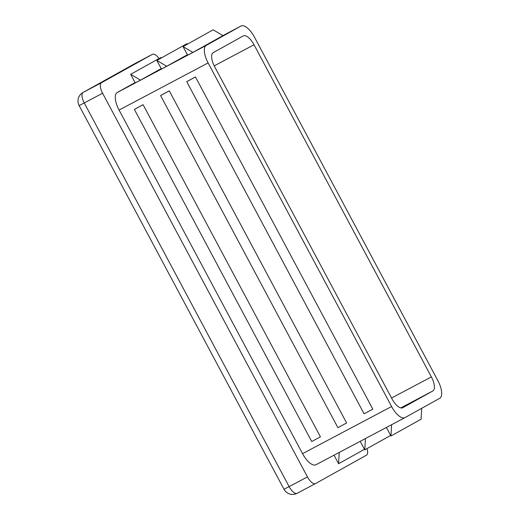 <?xml version="1.0" encoding="UTF-8"?>
<svg xmlns="http://www.w3.org/2000/svg" width="520" height="520" viewBox="0 0 520 520"><rect width="100%" height="100%" fill="white"/><g stroke="black" fill="none" stroke-linecap="round" stroke-linejoin="round"><path stroke-width="0.78" d="M156.858 60.457L166.68 66.274L161.441 69.043L156.858 60.457L186.966 43.68L187.597 44.057M166.68 66.274L187.389 54.736M404.911 417.664L315.978 464.744A16.23 6.63 -117.9 0 1 315.926 464.769A16.23 6.63 -117.9 0 1 302.543 453.648L119.08 110.058A16.23 6.63 -117.9 0 1 117.228 92.515L135.077 82.57M206.264 45.383L241.007 26.026A16.23 6.63 -117.9 0 1 241.059 26A16.23 6.63 -117.9 0 1 254.442 37.121L437.905 380.712A16.23 6.63 -117.9 0 1 439.757 398.255L405.015 417.606A16.23 6.63 -117.9 0 1 404.963 417.632A16.23 6.63 -117.9 0 1 391.579 406.517L208.117 62.927A16.23 6.63 -117.9 0 1 206.264 45.383L117.228 92.515M130.669 74.321L140.491 80.132L135.252 82.907L130.669 74.321L160.778 57.544L161.408 57.915M140.491 80.132L161.207 68.601M192.868 52.41L187.629 55.185L183.04 46.592L213.155 29.816L222.976 35.633L192.868 52.41L183.04 46.592M243.275 35.906A12.987 5.304 -117.9 0 1 243.315 35.887A12.987 5.304 -117.9 0 1 254.026 44.779L431.373 376.922A12.987 5.304 -117.9 0 1 432.854 390.956L402.74 407.726A12.987 5.304 -117.9 0 1 402.701 407.751A12.987 5.304 -117.9 0 1 391.996 398.853L214.65 66.716A12.987 5.304 -117.9 0 1 213.167 52.682L243.275 35.906M386.406 427.459L390.969 435.994L391.612 424.704M390.969 435.994L421.076 419.224L421.7 408.31M164.034 93.606L169.273 90.831L346.619 422.968L337.909 427.681L160.563 95.537L164.034 93.606M137.852 107.465L143.084 104.695L320.431 436.832L311.721 441.538L134.375 109.401L137.852 107.465M190.222 79.742L195.462 76.966L372.808 409.11L364.098 413.816L186.752 81.679L190.222 79.742M367.016 448.617A9.737 3.978 -117.9 0 1 366.47 455.188L315.51 483.574A9.737 3.978 -117.9 0 1 315.484 483.587A9.737 3.978 -117.9 0 1 307.45 476.918L102.59 93.242A9.737 3.978 -117.9 0 1 101.478 82.713L152.431 54.327A9.737 3.978 -117.9 0 1 152.464 54.314A9.737 3.978 -117.9 0 1 158.99 58.539M143.084 104.695L134.375 109.401M169.273 90.831L160.563 95.537M195.462 76.966L186.752 81.679M334.029 455.182L338.591 463.723L364.481 449.3M338.591 463.723L339.235 452.426M360.217 441.318L364.78 449.859L390.669 435.435M364.78 449.859L365.424 438.562M241.059 26L222.917 35.601L241.007 26.026M214.208 65.858L254.026 44.779M391.541 398.001L431.373 376.922M400.803 407.921L432.854 390.956M119.08 110.058L208.117 62.927M302.543 453.648L391.579 406.517M133.796 64.201A9.737 8.892 60.9 0 1 133.946 64.116A9.737 8.892 60.9 0 1 134.102 64.032A9.737 3.978 -117.9 0 1 134.134 64.019A9.737 3.978 -117.9 0 1 134.16 63.999M101.478 82.713L83.141 92.417A9.737 8.892 -119.1 0 0 82.992 92.502A9.737 9.737 0 0 0 79.138 105.599L84.253 102.947A9.737 3.978 -117.9 0 1 83.141 92.417L134.102 64.032L152.431 54.327M315.452 483.606L297.18 493.279A9.737 3.978 -117.9 0 1 297.154 493.291A9.737 3.978 -117.9 0 1 289.12 486.623L284.005 489.275L79.138 105.599M307.45 476.918L289.12 486.623L84.253 102.947L102.59 93.242M152.464 54.314L134.134 64.019A9.737 9.737 0 0 0 133.946 64.116L82.992 92.502M404.963 417.632L315.926 464.769M284.005 489.275A9.737 9.737 0 0 0 297.154 493.291L315.484 483.587"/></g></svg>
